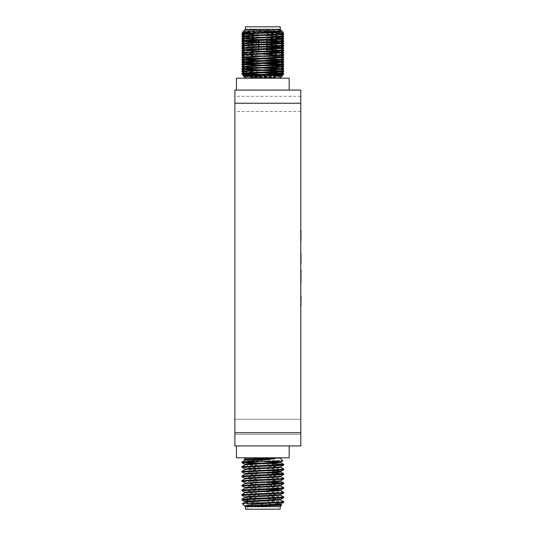 <?xml version="1.0" encoding="UTF-8"?>
<svg xmlns="http://www.w3.org/2000/svg" width="536" height="536" viewBox="0 0 536 536"><rect width="100%" height="100%" fill="white"/><g stroke="black" fill="none" stroke-linecap="round" stroke-linejoin="round"><path stroke-width="0.4" stroke-dasharray="2.68 2.01" d="M234.882 426.823L234.882 434.401L234.882 426.823M300.783 426.823L300.783 434.401L300.783 426.823M234.882 103.904L234.882 96.326L234.882 103.904M300.783 103.904L300.783 96.326L300.783 103.904M300.951 300.897L301.118 306.023M301.118 254.211L301.118 263.457L300.951 254.211M300.951 276.951L300.951 273.554M300.783 309.848L300.783 226.152M300.951 260.59L301.118 259.29L300.951 260.59M301.118 238.533L300.951 230.621L300.951 238.533M301.118 271.115L301.118 283.45L300.951 271.115M300.783 103.247L300.783 90.068L234.882 90.068L234.882 445.932L300.783 445.932L300.783 103.247L234.882 103.247M300.783 301.48L300.783 234.52L300.951 301.48M301.118 271.96L301.118 283.45L300.951 271.96M301.118 255.746L301.118 263.323L300.951 255.746M300.951 258.633L300.951 253.166M301.118 259.786L300.951 263.323L301.118 259.786M300.951 230.621L300.951 237.917M301.118 237.917L301.118 240.778M300.951 269.91L300.951 277.32M301.118 273.93L301.118 271.296L300.951 273.93M301.118 277.32L300.951 279.805M301.118 273.554L300.951 269.735M301.118 279.98L301.118 276.951M301.118 276.589L301.118 281.889L301.118 276.589M301.118 269.735L300.951 283.45M301.118 278.995L301.118 281.889L300.951 278.995M301.118 258.633L300.951 263.323M301.118 296.776L301.118 299.322L300.951 296.776M301.118 304.85L301.118 302.76L300.951 304.85M301.118 295.604L301.118 300.89M236.45 457.798L289.172 457.798M262.814 445.932L236.45 445.932L262.814 445.932M262.814 496.644L247.659 496.644L262.814 496.644M262.814 484.088L258.627 484.088L262.814 484.088M262.814 509.2L247.659 509.2L262.814 509.2M245.401 506.688L280.221 506.688M245.401 509.2L280.221 509.2M245.401 457.798L280.221 457.798L245.401 457.798M245.401 458.146L280.221 458.146M281.769 505.14C283.249 504.631 241.408 504.142 242.379 503.666M243.458 462.401L241.89 462.106M283.732 465.02L255.283 463.586M283.691 469.027L241.89 466.756M283.732 469.67L241.93 467.392M262.814 472.564L241.89 471.405M283.732 474.32L262.754 473.154M255.283 472.886L241.93 472.042M283.691 478.326L241.89 476.055M283.732 478.97L241.93 476.692M262.868 481.871L241.89 480.705M283.732 483.619L241.93 481.341M283.691 487.626L241.89 485.355M283.732 488.269L241.93 485.991M283.691 492.276L241.89 490.005M283.732 492.919L258.627 491.613M255.283 491.485L241.93 490.641M283.691 496.926L241.89 494.654M283.732 497.569L241.93 495.291M283.691 501.575L241.89 499.304M283.732 502.219L247.659 500.45M270.338 463.533L262.814 463.265M270.338 472.832L262.868 472.571M244.181 459.365C242.714 459.881 283.879 460.37 282.914 460.839M280.723 504.537L247.659 502.627M244.898 501.663L244.952 502.152M244.898 497.013L280.723 499.304L280.723 499.887L244.952 497.502M280.723 495.237L244.952 492.852M280.67 490.527L279.417 490.299M266.995 489.596L244.952 488.202M280.67 485.415L280.723 485.938L244.952 483.552M279.417 481L244.952 478.909M280.67 476.115L280.723 476.638L244.952 474.26M279.417 471.7L244.952 469.61M280.67 467.285L244.952 464.96M263.679 461.563L244.952 460.31M277.963 503.545L247.659 502.044M244.952 497.04L244.898 497.562M280.723 494.654L244.898 492.329L244.898 492.912M270.338 489.16L244.898 487.68L244.898 488.263M280.723 485.355L246.205 483.325M280.67 480.765L244.898 478.38L244.898 478.963M280.723 476.055L244.898 473.73L244.898 474.313M270.338 470.561L244.898 469.08L244.898 469.663M280.67 466.816L244.898 464.431L244.898 465.014M272.234 461.355L244.898 459.781L244.898 460.364M289.172 90.068L262.814 90.068L289.172 90.068L289.172 78.202L236.45 78.202L262.814 78.202L236.45 78.202L236.45 90.068L289.172 90.068L236.45 90.068M262.814 39.356L247.659 39.356L262.814 39.356M266.995 40.046L266.995 51.912L258.627 51.912L266.995 51.912L258.627 51.912L258.627 40.327M262.814 26.8L247.659 26.8L262.814 26.8M245.401 29.312L280.221 29.312L245.401 29.312L245.401 26.8L280.221 26.8L245.401 26.8L280.221 26.8L280.221 29.312L245.401 29.312L243.853 30.86L247.297 31.852L280.723 33.788L244.898 36.113L280.723 38.438L244.898 40.763L280.723 43.088L244.898 45.413L280.723 47.738L244.898 50.062L280.723 52.387L244.898 54.712L280.723 57.037L244.898 59.362L280.723 61.687L244.898 64.012L280.723 66.337L244.898 68.662L280.723 70.987L244.898 73.311L259.947 74.363M280.221 78.202L245.401 78.202L245.401 77.854L280.221 77.854L245.401 77.854L280.221 77.854L280.221 78.202L245.401 78.202M277.963 33.225L256.911 32.823C268.094 31.939 280.556 30.867 280.589 29.815L273.688 29.815C262.64 30.177 243.404 30.518 243.853 30.86C242.373 31.369 284.214 31.858 283.243 32.334M244.228 71.924L280.723 73.492M282.164 73.6L283.732 73.894M241.89 70.98L281.393 72.95M280.723 73.707L265.675 74.363M241.93 66.973L283.732 69.245M281.393 69.6L262.07 70.43M241.89 66.33L283.691 68.608M280.723 69.057L244.228 70.625M254.593 63.141L283.732 64.595M271.028 65.466L244.898 66.518M241.89 61.68L283.691 63.958M241.93 57.674L283.732 59.945M281.393 60.3L245.287 61.848M241.89 57.03L283.691 59.308M280.335 59.784L244.228 61.325M244.228 53.325L283.732 55.295M281.393 55.65L244.898 57.218M241.89 52.381L283.691 54.659M280.335 55.134L244.228 56.675M241.93 48.374L283.732 50.645M281.393 51L244.898 52.568M241.89 47.731L283.691 50.009M280.723 50.458L244.228 52.026M241.93 43.724L283.732 45.996M271.028 46.867L244.898 47.918M241.89 43.081L283.691 45.359M266.995 46.431L244.228 47.376M241.93 39.074L283.732 41.346M281.393 41.701L244.898 43.269M241.89 38.431L283.691 40.709M280.335 41.185L244.228 42.726M241.93 34.425L283.732 36.696M277.963 37.252L244.898 38.619M241.89 33.781L281.393 35.751M280.335 36.535L244.228 38.076M262.814 65.171L244.228 65.975M247.659 32.683L273.199 32.823L244.898 33.969M256.911 32.823L247.659 33.225M281.44 76.635L280.67 76.159L263.524 77.352L281.44 76.635C282.908 76.119 241.743 75.63 242.708 75.161M265.159 75.844L250.727 77.352L263.524 77.352M281.621 32.535L273.199 32.823M273.688 29.815L244.952 31.523M261.943 74.437L280.67 75.69L250.727 77.352M280.589 29.815L244.952 32.106M247.659 32.455L280.723 34.371L244.898 36.696L280.723 39.021L244.898 41.346L280.723 43.671L244.898 45.996L280.723 48.32L244.898 50.645L280.723 52.97L244.952 55.235L280.67 57.56L244.952 59.885L280.67 62.209L244.952 64.534L280.67 66.859L244.952 69.184L280.67 71.509L262.07 72.755M245.287 73.734L248.135 74.337M253.387 74.645L280.67 76.159M241.89 73.305L243.458 73.6M255.283 70.142L262.754 70.404M241.89 68.655L243.458 68.95M241.89 64.005L243.458 64.3M241.89 59.355L262.814 60.521M241.93 55.349L262.754 56.454M241.89 54.706L262.814 55.871M241.93 50.699L265.782 51.912M241.89 50.056L243.458 50.351M258.627 51.081L266.995 51.362M241.93 46.049L255.283 46.893M258.627 47.021L266.995 47.302M241.89 45.406L266.995 46.712M258.627 42.371L266.995 42.652M241.89 40.756L243.458 41.051M258.627 41.781L270.338 42.19M247.659 37.252L277.963 38.465M241.89 36.106L243.458 36.401M247.659 36.662L277.963 37.875M282.164 71.275L283.732 71.569M262.814 65.761L283.732 66.92M262.868 65.171L270.338 65.439M282.164 61.975L283.732 62.27M262.814 56.461L283.732 57.62M262.868 55.871L270.338 56.139M282.164 52.675L283.732 52.97M282.164 48.026L283.732 48.32M282.164 43.376L283.732 43.671M282.164 38.726L283.732 39.021M252.423 32.823L277.963 33.815M282.164 34.076L283.732 34.371M255.29 75.375L274.894 77.352L244.181 76.635M268.71 32.823C257.528 31.939 245.066 30.867 245.032 29.815L251.933 29.815C262.982 30.177 282.217 30.518 281.769 30.86M260.168 51.912L262.814 51.912M251.933 29.815L280.67 31.523M247.659 34.203L280.67 36.173M244.952 38.961L244.898 38.438L280.67 40.823M246.205 43.376L280.67 45.473M244.952 48.26L244.898 47.738L280.67 50.123M246.205 52.675L280.67 54.766M244.952 57.091L280.67 59.416M246.205 61.975L270.338 63.168M244.952 66.859L244.898 66.337L270.338 67.817M279.417 68.95L280.723 69.245L280.67 68.715M246.205 71.275L270.338 72.467M250.48 76.226L274.894 77.352M245.032 29.815L279.417 31.751M244.952 34.311L277.963 36.281M244.898 39.021L266.995 40.347M279.417 41.051L280.723 41.346L280.723 40.763M244.952 43.61L266.995 44.997M279.417 45.701L280.67 45.935M244.898 48.32L266.995 49.647M279.417 50.351L280.723 50.645L280.723 50.062M244.952 52.91L262.868 54.129M244.952 57.56L244.898 57.037M255.283 58.464L262.868 58.779M279.417 59.65L280.723 59.945L280.723 59.362M255.283 63.114L262.868 63.429M255.283 67.764L262.868 68.079M244.952 71.509L262.868 72.728M245.609 76.434L262.097 77.352M300.783 432.753L234.882 432.753M300.783 419.246L234.882 419.246L300.783 419.246M300.783 96.326L234.882 96.326M300.783 111.481L234.882 111.481M300.783 434.401L234.882 434.401L300.783 434.401M263.906 484.088L263.906 496.644M266.995 484.088L266.995 491.003M266.995 491.586L266.995 496.644M259.21 484.088L259.21 496.644M277.963 496.644L277.963 502.775M277.963 504.369L277.963 509.2M247.659 496.644L247.659 499.338M247.659 501.22L247.659 509.2M266.412 484.088L266.412 496.644M258.627 484.088L258.627 496.644M261.715 484.088L261.715 496.644M244.898 483.03L244.898 483.613M280.723 480.705L280.723 481.288M280.723 466.756L280.723 467.338M261.715 51.912L261.715 39.356L261.715 51.912M266.412 51.912L266.412 39.356L266.412 51.912M247.659 33.956L247.659 31.999M277.963 38.987L277.963 32.455M259.21 51.912L259.21 39.356L259.21 51.912M263.906 51.912L263.906 39.356L263.906 51.912M280.67 33.848L281.393 33.426M244.952 36.173L243.344 35.242M280.67 38.498L281.393 38.076M244.952 40.823L243.344 39.892M280.67 43.148L281.393 42.726M244.952 45.473L243.344 44.542M280.67 47.798L282.278 46.867M244.952 50.123L243.344 49.191M280.67 52.448L282.278 51.516M244.952 54.766L243.344 53.841M280.67 57.091L282.278 56.166M244.952 59.416L243.344 58.491M280.67 61.741L282.278 60.816M244.952 64.065L243.344 63.141M280.67 66.39L281.393 65.975M244.952 68.715L243.344 67.791M280.67 71.04L282.278 70.116M244.952 73.365L243.344 72.44M280.67 75.69L281.279 75.342M244.898 32.046L244.898 31.463M280.723 34.371L280.723 33.788M244.898 36.696L244.898 36.113M280.723 39.021L280.723 38.438M244.898 41.346L244.898 40.763M280.723 43.671L280.723 43.088M244.898 45.996L244.898 45.413M280.723 48.32L280.723 47.738M244.898 50.645L244.898 50.062M280.723 52.97L280.723 52.387M244.898 55.295L244.898 54.712M280.723 57.62L280.723 57.037M244.898 59.945L244.898 59.362M280.723 62.27L280.723 61.687L280.723 62.27M244.898 64.595L244.898 64.012M280.723 66.92L280.723 66.337M244.898 69.245L244.898 68.662M280.723 71.569L280.723 70.987M244.898 73.894L244.898 73.311M280.723 76.219L280.723 75.636M243.344 74.765L244.952 73.834M281.393 71.924L280.67 71.509M243.344 70.116L244.952 69.184M282.278 67.791L280.67 66.859M243.344 65.466L244.952 64.534M282.278 63.141L280.67 62.209M243.344 60.816L244.952 59.885M282.278 58.491L280.67 57.56M243.344 56.166L244.952 55.235M282.278 53.841L280.67 52.91M243.344 51.516L244.952 50.585M282.278 49.191L280.67 48.26M243.344 46.867L244.952 45.935M282.278 44.542L280.67 43.61M243.344 42.217L244.952 41.285M282.278 39.892L280.67 38.961M243.344 37.567L244.952 36.636M282.278 35.242L280.67 34.311M266.995 51.912L266.995 51.054M266.995 49.346L266.995 48.756M266.995 46.987L266.995 46.404M266.995 44.696L266.995 41.754M277.963 36.528L277.963 34.337M258.627 49.627L258.627 46.739M258.627 44.977L258.627 42.672M280.723 32.046L280.723 31.463M280.723 36.696L280.723 36.113M244.898 43.671L244.898 43.088M280.723 45.996L280.723 45.413M244.898 52.97L244.898 52.387M280.723 55.295L280.723 54.712M244.898 71.569L244.898 70.987M244.898 76.219L244.898 75.636"/><path stroke-width="0.8" d="M300.783 226.152L300.783 309.848M300.783 90.068L300.783 445.932L234.882 445.932L234.882 90.068L300.783 90.068M300.951 283.45L300.951 271.645M301.118 271.645L300.951 269.91M300.951 263.457L300.951 253.039M300.951 240.778L300.951 231.927M301.118 231.927L300.951 230.621M300.951 306.023L300.951 299.322M301.118 299.322L300.951 295.604M289.172 445.932L289.172 457.798L236.45 457.798L236.45 445.932M242.379 503.666L268.71 503.177C257.528 504.061 245.066 505.133 245.032 506.185L251.933 506.185C262.982 505.823 282.217 505.482 281.769 505.14L280.221 506.688L280.221 509.2L245.401 509.2L245.401 506.688L242.379 503.666L244.952 502.152L280.723 499.887L280.723 499.304L247.297 501.24L244.898 501.629L244.898 502.212L247.659 502.627M280.221 457.798L282.914 460.839L280.67 462.166L272.234 461.355M245.401 457.798L244.181 459.365L244.952 459.841M281.769 505.14L280.67 504.477M262.814 463.265L243.458 462.401M255.283 463.586L241.93 462.742L241.93 462.052L245.602 461.663C252.449 460.692 267.43 459.774 274.894 458.649L244.181 459.365M241.89 462.695L258.968 461.663L245.602 461.663M244.952 469.141L241.93 467.392L241.93 466.702L283.732 464.431L270.338 463.533M241.89 467.345L280.931 465.409L283.691 465.067L283.732 464.431M244.952 473.791L241.93 472.042L241.93 471.352L280.931 469.469L283.732 469.08L280.67 467.285M262.754 473.154L255.283 472.886M241.89 471.995L280.931 470.059L283.691 469.717L283.732 469.08M244.952 478.44L241.93 476.692L241.93 476.002L283.732 473.73L270.338 472.832M241.89 476.645L280.931 474.708L283.691 474.367L283.732 473.73M246.205 483.325L241.93 481.341L241.93 480.651L280.931 478.769L283.732 478.38L280.67 476.584M241.89 481.295L280.931 479.358L283.691 479.017L283.732 478.38M244.952 487.74L241.93 485.991L241.93 485.301L283.732 483.03L262.868 481.871M241.89 485.944L280.931 484.008L283.691 483.666L283.732 483.03M244.952 492.39L241.93 490.641L241.93 489.951L280.931 488.068L283.732 487.68L280.67 485.877M258.627 491.613L255.283 491.485M241.89 490.594L280.931 488.658L283.691 488.316L283.732 487.68M244.952 497.04L241.93 495.291L241.93 494.601L280.931 492.718L283.732 492.329L280.67 490.527M241.89 495.244L280.931 493.308L283.691 492.966L283.732 492.329M247.659 500.45L241.93 499.941L241.93 499.25L244.691 498.916L283.732 496.979L280.67 495.177M241.89 499.894L280.931 497.957L283.691 497.616L283.732 496.979M252.423 503.177L280.931 502.018L283.732 501.629L280.67 499.827M268.71 503.177L280.931 502.607L283.691 502.266L283.732 501.629M280.221 458.146L245.401 458.146M282.914 460.839L258.968 461.663M280.221 506.688L245.401 506.688M251.933 506.185L278.325 504.925L280.723 504.537L280.723 503.954L277.963 503.545M241.93 499.25L244.952 497.502L247.297 497.173L280.723 495.237L280.723 494.654L247.297 496.597L244.898 496.979L244.898 497.562M241.93 494.601L244.952 492.852L247.297 492.524L280.723 490.587L280.723 490.005L278.325 489.623L270.338 489.16M279.417 490.299L266.995 489.596M241.93 489.951L244.952 488.202L247.297 487.874L278.325 486.326L280.723 485.938L280.723 485.355M241.93 485.301L244.952 483.552L247.297 483.224L278.325 481.676L280.723 481.288L279.417 481M241.93 480.651L244.952 478.909L247.297 478.574L278.325 477.027L280.723 476.638L280.723 476.055M241.93 476.002L244.952 474.26L247.297 473.925L278.325 472.377L280.723 471.988L279.417 471.7M241.93 471.352L244.952 469.61L247.297 469.275L278.325 467.727L280.723 467.338L280.723 466.756M241.93 466.702L244.952 464.96L247.297 464.625L280.723 462.689L263.679 461.563M241.93 462.052L244.952 460.31L247.297 459.975L274.894 458.649M245.032 506.185L280.723 503.954M247.659 502.044L244.952 501.689L241.93 499.941M244.898 492.912L244.898 492.329L247.297 491.948L280.723 490.005M244.898 488.263L244.898 487.68L247.297 487.298L278.325 485.743L280.67 485.415L283.691 483.666M244.952 483.09L278.325 481.094L280.67 480.765L283.691 479.017M244.898 478.963L244.898 478.38L247.297 477.998L278.325 476.444L280.67 476.115L283.691 474.367M244.898 474.313L244.898 473.73L247.297 473.348L278.325 471.794L280.67 471.466L283.691 469.717M280.723 471.988L280.723 471.405L278.325 471.023L270.338 470.561M244.898 469.663L244.898 469.08L247.297 468.699L278.325 467.144L280.67 466.816L283.691 465.067M244.898 465.014L244.898 464.431L247.297 464.049L280.67 462.166M244.898 460.364L244.898 459.781L247.297 459.399L262.097 458.649M244.898 34.371L244.898 33.788L247.297 33.4L278.325 31.852L281.769 30.86L280.221 29.312L280.221 26.8L245.401 26.8L245.401 29.312L280.221 29.312L283.243 32.334L281.621 32.535M280.723 73.492L282.164 73.6M281.393 72.95L283.691 73.258L283.691 73.948L265.159 75.844M283.732 73.305L280.723 73.707M266.653 74.337L280.02 74.337M282.278 67.791L283.691 68.608L283.732 69.245L281.393 69.6M283.732 68.655L280.723 69.057M282.278 63.141L283.691 63.958L283.691 64.648L271.028 65.466M283.732 64.005L262.868 65.171M282.278 58.491L283.691 59.308L283.732 59.945L281.393 60.3M283.732 59.355L280.335 59.784M282.278 53.841L283.691 54.659L283.732 55.295L281.393 55.65M283.732 54.706L280.335 55.134M282.278 49.191L283.691 50.009L283.732 50.645L281.393 51M283.732 50.056L280.723 50.458M282.278 44.542L283.691 45.359L283.691 46.049L271.028 46.867M283.732 45.406L266.995 46.431M282.278 39.892L283.691 40.709L283.732 41.346L281.393 41.701M283.732 40.756L280.335 41.185M281.393 35.751L283.691 36.059L283.691 36.75L277.963 37.252M283.732 36.106L280.335 36.535M262.07 70.43L244.691 71.181L241.89 71.569L244.228 71.924M244.228 70.625L241.93 70.933L241.89 71.569M244.898 66.518L241.89 66.92L243.344 67.791M244.228 65.975L241.93 66.283L241.89 66.92M245.287 61.848L241.93 62.323L254.593 63.141M244.228 61.325L241.93 61.633L241.89 62.27M244.898 57.218L241.89 57.62L243.344 58.491M244.228 56.675L241.93 56.983L241.89 57.62M244.898 52.568L241.89 52.97L244.228 53.325M244.228 52.026L241.93 52.334L241.89 52.97M244.898 47.918L241.89 48.32L243.344 49.191M244.228 47.376L241.93 47.684L241.89 48.32M244.898 43.269L241.89 43.671L243.344 44.542M244.228 42.726L241.93 43.034L241.89 43.671M244.898 38.619L241.89 39.021L243.344 39.892M244.228 38.076L241.93 38.384L241.89 39.021M244.898 33.969L241.89 34.371L243.344 35.242M247.659 33.225L241.93 33.735L241.89 34.371M245.401 78.202L242.721 75.127L265.675 74.363M280.221 78.202L281.44 76.635M259.947 74.363L261.943 74.437M244.952 32.106L247.659 32.455M262.07 72.755L245.287 73.734M248.135 74.337L253.387 74.645M236.45 90.068L236.45 78.202L289.172 78.202L289.172 90.068M262.814 51.912L266.995 51.912M244.952 76.159L244.181 76.635L245.401 77.854L280.221 77.854L282.914 75.161L280.67 73.834L247.297 75.831L244.952 76.159L245.609 76.434M245.401 29.312L242.393 32.368L247.659 32.683M281.769 30.86C283.249 31.369 241.408 31.858 242.379 32.334M243.458 68.95L283.691 70.933L283.691 71.623L280.931 71.958L241.89 73.894L255.29 75.375M283.732 70.98L244.691 72.916L241.93 73.258L241.89 73.894M243.458 73.6L258.968 74.337L245.602 74.337M270.338 65.439L280.931 65.941L283.691 66.283L283.691 66.973L244.691 68.856L241.93 69.298L255.283 70.142M262.754 70.404L282.164 71.275M283.732 66.33L244.691 68.266L241.93 68.608L241.89 69.245M262.814 60.521L280.931 61.292L283.691 61.633L283.691 62.323L241.89 64.595L262.814 65.761M283.732 61.68L244.691 63.617L241.93 63.958L241.89 64.595M243.458 64.3L262.814 65.171M270.338 56.139L280.931 56.642L283.691 56.983L283.691 57.674L241.93 59.998L282.164 61.975M283.732 57.03L244.691 58.967L241.93 59.308L241.89 59.945M266.995 51.362L280.931 51.992L283.691 52.334L283.691 53.024L244.691 54.907L241.89 55.295L244.952 57.091M283.732 52.381L244.691 54.317L241.93 54.659L241.89 55.295M266.995 46.712L280.931 47.342L283.691 47.684L283.691 48.374L244.691 50.257L241.89 50.645L246.205 52.675M283.732 47.731L244.691 49.667L241.93 50.009L241.89 50.645M243.458 50.351L258.627 51.081M270.338 42.19L280.931 42.692L283.691 43.034L283.691 43.724L244.691 45.607L241.89 45.996L244.952 47.798M255.283 46.893L258.627 47.021M283.732 43.081L244.691 45.017L241.93 45.359L241.89 45.996M277.963 37.875L283.691 38.384L283.691 39.074L280.931 39.409L241.89 41.346L258.627 42.371M283.732 38.431L244.691 40.367L241.93 40.709L241.89 41.346M243.458 41.051L258.627 41.781M277.963 33.225L283.691 33.735L283.691 34.425L244.691 36.307L241.93 36.75L247.659 37.252M283.732 33.781L244.691 35.718L241.93 36.059L241.89 36.696M243.458 36.401L247.659 36.662M265.782 51.912L282.164 52.675M266.995 47.302L282.164 48.026M266.995 42.652L282.164 43.376M277.963 38.465L282.164 38.726M277.963 33.815L282.164 34.076M244.181 76.635C242.714 76.119 283.879 75.63 282.914 75.161L258.968 74.337M258.627 49.627L258.627 51.912L260.168 51.912M244.898 33.788L247.659 34.203M283.691 34.425L280.67 36.173L278.325 36.502L247.297 38.049L244.898 38.438L244.898 39.021M283.691 39.074L280.67 40.823L278.325 41.151L247.297 42.699L244.898 43.088L246.205 43.376M283.691 43.724L280.67 45.473L278.325 45.801L247.297 47.349L244.898 47.738L244.898 48.32M283.691 48.374L280.67 50.123L278.325 50.451L244.952 52.448M283.691 53.024L280.67 54.766L278.325 55.101L244.898 57.037L244.898 57.62L247.297 58.002L255.283 58.464M283.691 57.674L280.67 59.416L278.325 59.751L247.297 61.298L244.898 61.687L246.205 61.975M270.338 63.168L278.325 63.623L280.723 64.012L278.325 64.4L244.898 66.337L244.898 66.92L247.297 67.302L255.283 67.764M270.338 67.817L278.325 68.273L280.723 68.662L280.723 69.245L247.297 71.181L244.952 71.509L241.93 73.258M283.691 66.973L280.67 68.715L278.325 69.05L247.297 70.598L244.898 70.987L246.205 71.275M270.338 72.467L280.67 73.365L247.297 75.248L244.952 75.69L250.48 76.226M279.417 31.751L280.723 32.046L278.325 32.435L247.297 33.982L244.952 34.311L241.93 36.059M277.963 36.281L280.723 36.696L278.325 37.085L247.297 38.632L244.952 38.961L241.93 40.709M266.995 40.347L279.417 41.051M280.723 40.763L280.723 41.346L278.325 41.728L247.297 43.282L244.952 43.61L241.93 45.359M266.995 44.997L279.417 45.701M283.691 47.684L280.67 45.935L247.297 47.932L244.952 48.26L241.93 50.009M266.995 49.647L279.417 50.351M280.723 50.062L280.723 50.645L278.325 51.027L247.297 52.582L244.952 52.91L241.93 54.659M262.868 54.129L280.723 55.295L247.297 57.231L244.952 57.56L241.93 59.308M262.868 58.779L279.417 59.65M280.723 59.362L280.723 59.945L278.325 60.327L244.952 62.209L255.283 63.114M262.868 63.429L280.723 64.595L247.297 66.531L244.952 66.859L241.93 68.608M262.868 68.079L279.417 68.95M262.868 72.728L280.67 73.834M300.783 103.247L234.882 103.247M300.783 432.753L234.882 432.753M266.995 491.003L266.995 491.586M277.963 502.775L277.963 504.369M247.659 499.338L247.659 501.22M280.67 481.234L283.691 482.976M280.67 471.935L283.691 473.677M280.67 462.635L283.691 464.377M244.898 483.03L244.898 483.613M280.723 480.705L280.723 481.288M280.723 462.106L280.723 462.689M241.93 462.742L244.952 464.491M283.691 488.316L280.67 490.065M283.691 492.966L280.67 494.715M283.691 497.616L280.67 499.364M283.691 502.266L280.67 504.014M281.393 33.426L283.229 32.368M281.393 38.076L283.691 36.75M281.393 42.726L283.691 41.399M282.278 46.867L283.691 46.049M282.278 51.516L283.691 50.699M243.344 53.841L241.93 53.024M282.278 56.166L283.691 55.349M282.278 60.816L283.691 59.998M243.344 63.141L241.93 62.323M281.393 65.975L283.691 64.648M282.278 70.116L283.691 69.298M243.344 72.44L241.93 71.623M281.279 75.342L283.691 73.948M280.723 62.27L280.723 61.687M242.721 75.127L243.344 74.765M283.691 73.258L281.393 71.924M241.93 70.933L243.344 70.116M241.93 66.283L243.344 65.466M241.93 61.633L243.344 60.816M241.93 56.983L243.344 56.166M241.93 52.334L243.344 51.516M241.93 47.684L243.344 46.867M241.93 43.034L243.344 42.217M241.93 38.384L243.344 37.567M283.691 36.059L282.278 35.242M241.93 33.735L244.952 31.986M266.995 51.054L266.995 49.346M266.995 48.756L266.995 46.987M266.995 46.404L266.995 44.696M266.995 41.754L266.995 40.046M277.963 38.987L277.963 36.528M277.963 34.337L277.963 32.455M247.659 33.956L247.659 31.999M258.627 46.739L258.627 44.977M258.627 42.672L258.627 40.327M244.952 33.848L242.393 32.368M244.952 38.498L241.93 36.75M244.952 43.148L241.93 41.399M244.952 61.741L241.93 59.998M280.67 64.065L283.691 62.323M244.952 66.39L241.93 64.648M244.952 71.04L241.93 69.298M280.67 73.365L283.691 71.623M244.952 75.69L241.93 73.948M280.723 32.046L280.723 31.463M280.723 36.696L280.723 36.113M244.898 43.671L244.898 43.088M280.723 45.996L280.723 45.413M244.898 52.97L244.898 52.387M280.723 55.295L280.723 54.712M244.898 62.27L244.898 61.687M280.723 64.595L280.723 64.012M244.898 71.569L244.898 70.987M280.723 73.894L280.723 73.311M244.898 76.219L244.898 75.636M283.691 70.933L280.67 69.184M283.691 66.283L280.67 64.534M241.93 63.958L244.952 62.209M283.691 61.633L280.67 59.885M283.691 56.983L280.67 55.235M283.691 52.334L280.67 50.585M283.691 43.034L280.67 41.285M283.691 38.384L280.67 36.636M283.691 33.735L280.67 31.986"/></g></svg>
